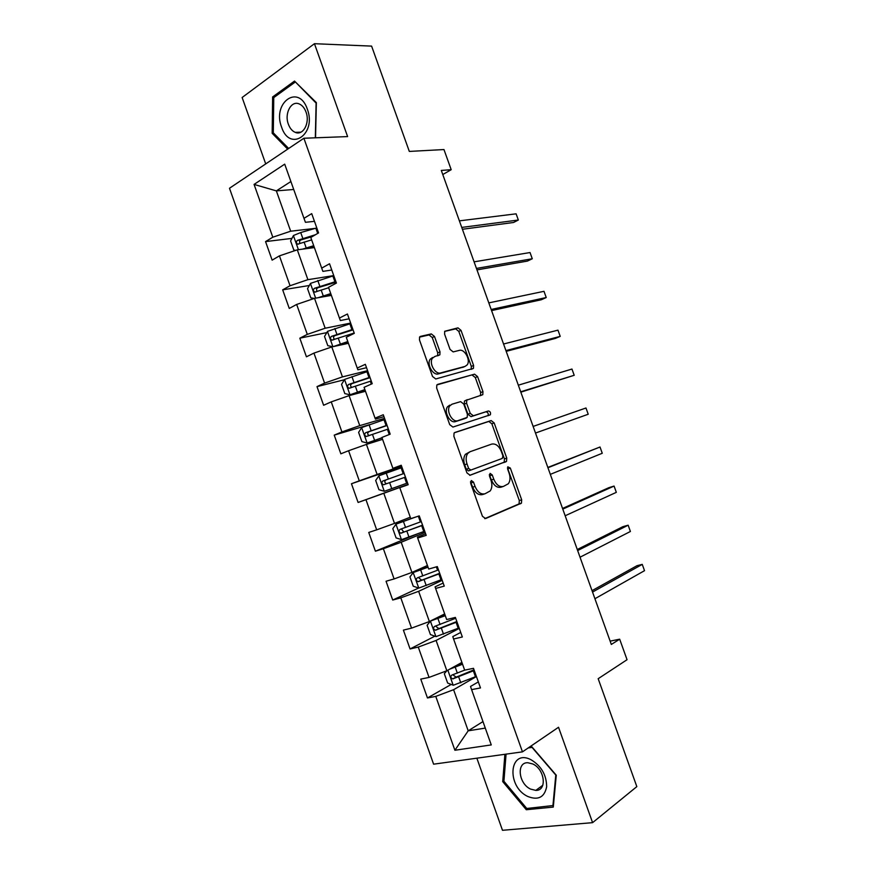 <?xml version="1.0" encoding="UTF-8"?>
<svg xmlns="http://www.w3.org/2000/svg" width="874" height="874" viewBox="0 0 874 874"><rect width="100%" height="100%" fill="white"/><g stroke="black" fill="none" stroke-linecap="round" stroke-linejoin="round"><path stroke-width="1.31" d="M471.315 480.525L470.649 483.246L482.448 516.305L485.594 518.555L521.428 503.162L521.68 499.808L510.318 468.049L507.794 466.803L507.641 469.076L509.116 473.195C510.503 477.51 510.252 481.017 508.362 483.737L503.49 486.392C499.502 487.321 496.257 484.906 493.755 479.149L492.259 474.964L490.106 473.369L489.484 476.035L490.98 480.23C492.379 484.578 492.117 488.14 490.194 490.937L485.081 493.744C480.951 494.717 477.597 492.27 475.052 486.414L473.522 482.142L471.315 480.525M434.498 336.479L431.308 333.912L420.536 336.37L419.596 337.025L419.476 339.942L432.51 376.454L435.744 378.966L473.446 368.391L473.588 365.441L461.024 330.361L457.965 327.848L444.713 331.279L444.593 334.152L450.044 349.403L453.169 351.905L459.309 350.376C464.618 348.639 470.889 360.274 467.164 364.895L465.044 366.414L440.704 372.914C435.252 374.826 428.664 363.081 432.466 358.198L434.837 356.483L439.873 354.822L440.004 351.872L434.498 336.479L432.237 337.517L429.047 334.961L419.542 337.124M476.854 758.184L502.484 830.3L592.594 822.653L636.829 786.622L598.177 678.705L627.051 659.717L619.677 639.189L611.319 644.444L441.304 170.43L451.192 169.698L443.97 149.552L409.316 151.421L371.603 46.114L314.443 43.7L242.131 97.506L265.718 163.908M592.594 822.653L558.53 727.266L522.466 751.859L303.89 138.245L347.612 136.584L314.443 43.7M454.851 432.488L454.065 433.078L453.868 436.279L466.956 472.921L470.125 475.248L506.549 461.352L506.756 458.118L494.16 422.918L491.155 420.569L454.731 432.532M449.717 424.644L436.661 388.067L436.814 385.008L437.677 384.374L474.538 374.17L477.575 376.596L482.961 391.628L482.798 394.666L466.76 400.117L466.596 403.198L470.234 413.358L473.326 415.762L488.369 410.977C490.238 411.37 490.893 412.637 490.358 414.789L452.918 427.069L449.717 424.644M522.466 751.859L433.602 764.182L229.491 188.26L303.89 138.245M291.938 238.394L265.554 241.595L272.142 260.146L279.429 255.863L290.037 285.743L282.673 289.84L289.261 308.424L296.668 304.447L307.298 334.381L299.826 338.183L306.424 356.8L313.941 353.107L324.593 383.107L317 386.614L323.62 405.263L331.246 401.876L341.92 431.931L334.218 435.132L340.849 453.814L348.584 450.733L359.28 480.842L351.457 483.737L358.1 502.463L365.966 499.677L376.672 529.841L368.741 532.441L375.394 551.199L383.369 548.719L394.098 578.938L386.046 581.243L392.71 600.034L400.805 597.849L411.556 628.133L403.395 630.121L410.07 648.956L418.275 647.077L429.047 677.416L420.765 679.109L427.462 697.965L435.776 696.392L454.895 750.253L491.264 744.91L471.599 689.619L480.482 687.936L473.5 668.326L464.662 670.139L453.584 638.992L462.346 636.982L455.387 617.415L446.669 619.546L435.613 588.453L444.254 586.126L437.306 566.592L428.708 569.05L417.674 538.023L426.195 535.369L419.258 515.879L410.791 518.653L399.779 487.692L408.169 484.709L401.242 465.252L392.896 468.355L401.395 465.7M265.554 241.595L272.808 237.204L254.072 184.414L284.706 164.148L303.977 218.325L311.712 213.638L318.562 232.91L310.783 237.466L321.687 268.132L329.542 263.762L336.414 283.067L328.515 287.317L339.44 318.049L347.415 313.995L354.298 333.333L346.279 337.266L357.226 368.052L365.321 364.316L372.215 383.697L364.076 387.313L375.044 418.154L383.271 414.735L390.175 434.159L381.905 437.448L392.896 468.355M333.748 275.594L307.899 279.669L297.302 249.833L314.378 247.593M331.77 270.022L322.888 271.377L321.687 268.132M297.302 249.833L279.429 255.863M307.899 279.669L290.037 285.743M350.649 323.085L325.161 328.231L314.531 298.34L331.388 295.39M349.13 318.802L340.379 320.539L339.44 318.049M314.531 298.34L296.668 304.447M325.161 328.231L307.298 334.381M367.583 370.663L342.444 376.891L331.803 346.934L348.42 343.296M366.523 367.681L357.892 369.789L357.226 368.052M331.803 346.934L313.941 353.107M342.444 376.891L324.593 383.107M384.549 418.34L359.76 425.638L349.097 395.627L365.485 391.279M383.948 416.647L375.438 419.127L375.044 418.154M349.097 395.627L331.246 401.876M359.76 425.638L341.92 431.931M401.537 466.093L377.12 474.473L366.435 444.407L382.583 439.349M366.435 444.407L348.584 450.733M377.12 474.473L359.28 480.842M410.277 517.2L394.502 523.406L383.795 493.286L408.082 484.491M408.125 484.589L399.779 487.692M383.795 493.286L365.966 499.677M394.502 523.406L376.672 529.841M427.452 565.511L411.927 572.426L401.199 542.251L425.125 532.364M425.627 533.785L417.422 537.182L417.674 538.023M401.199 542.251L383.369 548.719M411.927 572.426L394.098 578.938M444.669 613.919L429.374 621.545L418.635 591.305L442.189 580.336M443.162 583.067L435.088 586.847L435.613 588.453M418.635 591.305L400.805 597.849M429.374 621.545L411.556 628.133M461.92 662.405L446.854 670.751L436.093 640.456L459.298 628.395M460.729 632.437L452.787 636.611L453.584 638.992M436.093 640.456L418.275 647.077M446.854 670.751L429.047 677.416M482.961 721.585L468.202 730.817L453.595 689.706L476.428 676.542M478.34 681.906L470.518 686.461L471.599 689.619M453.595 689.706L435.776 696.392M485.278 728.097L468.202 730.817L454.895 750.253M442.779 174.538L451.192 169.698M619.677 639.189L610.128 641.134M293.719 189.483L276.348 190.882L290.681 231.206L315.241 228.376M290.889 181.53L276.348 190.882L254.072 184.414M314.443 221.34L305.441 222.313L303.977 218.325M290.681 231.206L272.808 237.204M451.213 684.429L427.462 697.965M434.848 636.185L410.07 648.956M427.943 566.898L413.26 572.536L409.939 576.906L413.238 586.203L418.646 588.027L392.71 600.034M417.543 533.861L375.394 551.199M408.049 484.382L358.1 502.463M401.679 466.498L351.457 483.737M369.877 424.567L334.218 435.132M344.422 379.742L317 386.614M326.8 332.623L299.826 338.183M309.32 285.503L282.673 289.84M504.888 754.295L502.725 781.618L526.301 809.728L553.286 807.095L556.268 775.216L531.742 746.669L529.644 746.964M315.547 137.808L316.355 102.619L294.516 81.074L272.622 96.948L272.164 133.307L287.688 149.137M528.158 808.341L526.301 809.728M503.948 780.755L502.725 781.618M274.676 96.938L272.622 96.948M273.715 133.252L272.164 133.307M470.474 481.814L472.681 487.2C475.238 493.056 478.581 495.492 482.721 494.52L484.535 493.919M502.987 486.556L501.141 487.168C497.153 488.096 493.897 485.693 491.407 479.946L489.298 474.724M484.731 518.643L519.069 503.894L519.32 500.551L507.444 467.896M469.699 475.336L504.211 462.16L504.429 458.937L491.854 423.781L488.839 421.443L454.349 432.772M468.628 468.431L470.846 470.07L502.299 458.424L502.9 455.824L501.348 451.487C498.901 445.816 495.678 443.358 491.691 444.101L470.07 451.716L467.721 453.486C465.886 456.228 465.656 459.713 467.022 463.941L468.628 468.431L466.279 469.262L468.486 470.889L470.846 470.07M470.07 451.716L465.372 454.338C463.548 457.069 463.318 460.554 464.673 464.771L467.022 463.941M466.279 469.262L464.673 464.771M436.869 384.931L474.538 374.17M480.427 395.693L480.678 392.546L475.303 377.546L472.266 375.121M467.306 399.647L464.465 401.046L464.291 404.116L467.929 414.265L471.02 416.658L488.369 410.977M487.987 415.762L488.053 415.674C488.599 413.522 487.932 412.255 486.064 411.873M452.011 404.214L449.826 405.82C445.806 410.769 452.393 422.885 457.889 420.667L467.219 417.379L467.393 414.254L463.755 404.061L460.62 401.625L452.011 404.214M449.695 405.143L447.521 406.749C443.489 411.687 450.077 423.781 455.562 421.563L457.889 420.667M464.302 418.777L455.562 421.563M437.623 355.794L437.732 352.888L432.237 337.517M432.564 357.499L430.194 359.203C426.381 364.087 432.969 375.809 438.42 373.886L440.704 372.914M463.712 366.982L438.42 373.886M473.446 368.391L471.173 369.352L471.315 366.403L458.784 331.377L455.715 328.875L444.637 331.399M446.822 670.773L444.331 673.701L447.641 683.031L453.311 685.249L476.374 676.389M452.765 667.485L462.346 663.606M449.739 669.156L462.565 664.229M464.75 670.118L451.858 675.089C450.23 676.596 450.547 677.863 452.808 678.89L474.265 670.478M474.025 669.801L456.206 677.131L453.53 675.329M594.921 598.734L644.509 570.678L642.248 564.386L636.993 565.697L592.026 590.66M644.509 570.678L642.248 564.386L592.528 592.069M530.977 759.714C509.083 748.373 506.09 786.48 527.798 796.487C538.209 800.562 544.491 797.306 546.654 786.742C546.534 774.976 541.312 765.963 530.977 759.714M532.758 763.963L527.874 762.74C516.217 762.073 518.49 783.694 530.573 789.091L535.784 790.391C547.31 790.926 544.873 769.175 532.758 763.963M553.428 805.5L526.771 808.483L503.916 781.247L506.068 754.131M528.213 747.936L532.048 747.401L555.788 775.041L552.903 805.904M281.581 127.091C289.665 152.513 316.945 134.454 307.353 109.195C298.7 83.292 271.956 102.739 281.581 127.091M288.376 124.239C289.906 128.358 292.2 131.056 295.237 132.356C303.092 136.027 310.237 122.808 306.009 112.025C304.491 107.972 302.251 105.284 299.269 103.962C291.239 100.149 284.159 113.565 288.376 124.239M295.707 82.254L316.115 103.11L315.328 137.808M288.66 148.482L273.3 132.837L273.759 97.604L294.964 82.243M445.128 615.209L430.5 621.053L427.113 625.26L430.423 634.568L436.039 636.622L459.112 627.893M430.5 621.053L445.292 615.667M455.693 618.268L434.564 626.429C432.969 627.914 433.253 629.182 435.427 630.23L457.015 621.993M456.84 621.501L438.956 628.603L436.279 626.691M580.03 557.208L630.405 531.479L628.155 525.208L622.944 526.651L577.266 549.517M630.405 531.479L628.155 525.208L577.648 550.565M413.183 572.656L418.788 588.082L441.894 579.495M413.26 572.536L428.052 567.182M438.475 569.892L417.302 577.856C415.729 579.32 415.991 580.598 418.078 581.658L439.797 573.606M439.688 573.278L421.738 580.172L419.072 578.129M565.161 515.758L616.323 492.346L614.072 486.075L608.916 487.648L562.539 508.45M616.323 492.346L614.072 486.075L562.78 509.116M411.588 518.391L396.064 524.116L392.797 528.639L396.086 537.914L401.57 539.629L424.709 531.184M396.064 524.116L415.019 517.266M421.29 521.603L400.074 529.371C398.533 530.824 398.762 532.091 400.773 533.184L422.612 525.307M422.557 525.154L404.553 531.818L403.777 531.96L401.909 529.611M550.314 474.363L602.262 453.267L600.012 447.007L547.834 467.437M602.262 453.267L600.012 447.007L547.943 467.743M402.051 467.535L378.89 475.795L375.678 480.471L378.966 489.724L384.385 491.275L407.546 482.972M404.138 473.402L382.878 480.984C381.37 482.415 381.577 483.693 383.489 484.786L405.46 477.106M585.973 407.994L588.224 414.243L535.5 433.045L588.224 414.243L585.973 407.994L533.118 426.425M383.489 484.786L386.537 483.715C384.396 482.645 384.243 481.366 386.079 479.859L404.149 473.424M384.942 419.433L361.749 427.55L358.602 432.379L361.88 441.621L367.233 442.998L382.014 437.743M367.233 442.998L382.069 437.907M387.018 425.288L365.714 432.685C364.229 434.105 364.414 435.372 366.261 436.487L388.34 428.992M520.838 392.164L574.207 375.285L571.957 369.047L518.326 385.183M366.261 436.487L369.309 435.547C367.277 434.454 367.156 433.165 368.959 431.701L387.095 425.485M520.696 391.792L574.207 375.285L571.957 369.047M367.856 371.428L344.64 379.403L341.548 384.385L344.826 393.606L349.982 394.797L364.895 389.596M350.113 394.819L365.004 389.924M369.931 377.273L348.573 384.473C347.131 385.893 347.284 387.149 349.054 388.274L371.242 380.955M506.188 351.348L555.252 338.457L560.212 336.381L557.962 330.154L503.555 344.006M351.894 387.411C350.168 386.155 350.168 384.888 351.883 383.631L370.063 377.634M505.926 350.594L560.212 336.381L557.962 330.154M333.289 346.607L347.797 341.548M336.326 345.94L347.972 342.04M327.477 331.475L332.896 346.694L327.794 345.689L324.527 336.479L327.553 331.344L350.802 323.511M352.877 329.334L331.475 336.359C330.055 337.757 330.197 339.025 331.891 340.15L354.188 333.027M491.57 310.587L541.323 299.749L546.228 297.542L543.989 291.315L488.817 302.885M334.578 339.341C333.125 337.998 333.202 336.774 334.829 335.649L353.063 329.869M491.177 309.472L546.228 297.542L543.989 291.315M318.18 297.706L330.743 293.588M321.708 297.084L330.973 294.243M314.236 298.438L310.805 297.848L307.539 288.66L310.51 283.373L333.781 275.671M476.975 269.891L527.426 261.086L532.277 258.759L530.037 252.542L474.09 261.839M335.856 281.494L314.411 288.333C313.012 289.72 313.132 290.987 314.771 292.113L328.668 287.743M317.36 291.337C316.115 289.96 316.268 288.77 317.797 287.764L336.097 282.193M476.45 268.416L532.277 258.759L530.037 252.542M302.568 249.145L313.711 245.703M307.102 248.544L314.006 246.523M295.718 250.368L293.85 250.106L290.583 240.929L293.5 235.488L300.722 232.55L316.792 227.928M462.412 229.272L513.541 222.488L518.337 220.03L516.108 213.824L459.385 220.86M315.481 234.713L297.378 240.394C296.013 241.781 296.111 243.038 297.673 244.174L311.647 239.88M300.208 243.42C299.148 242.022 299.356 240.874 300.809 239.968L312.324 236.57M461.745 227.415L518.337 220.03L516.108 213.824M472.681 487.2L475.052 486.414M489.91 475.773L492.259 474.964M491.407 479.946L493.755 479.149M507.98 468.846L510.318 468.049M519.32 500.551L521.68 499.808M518.5 504.331L520.86 503.599M471.162 482.951L473.522 482.142M488.839 421.443L491.155 420.569M491.854 423.781L494.16 422.918M504.429 458.937L506.756 458.118M503.577 462.63L505.915 461.822M475.303 377.546L477.575 376.596M480.678 392.546L482.961 391.628M464.291 404.116L466.596 403.198M467.929 414.265L470.234 413.358M471.02 416.658L473.326 415.762M464.138 418.843L466.454 417.936M437.732 352.888L440.004 351.872M462.772 367.386L465.044 366.414M455.715 328.875L457.965 327.848M458.784 331.377L461.024 330.361M471.315 366.403L473.588 365.441M419.979 336.621L420.536 336.37M429.047 334.961L431.308 333.912M447.849 670.205L453.169 685.194M473.358 670.861L475.456 676.771M458.686 676.913L460.806 682.845M455.245 667.233L457.353 673.166M456.206 677.131L453.191 678.836M430.412 621.163L435.897 636.567M456.097 622.364L458.195 628.264M454.425 617.645L454.775 618.639M441.381 628.231L443.489 634.153M437.95 618.574L440.059 624.495M438.956 628.603L435.886 630.165M438.879 573.967L440.977 579.855M436.355 566.865L437.557 570.241M424.108 579.648L426.217 585.558M420.689 570.001L422.787 575.911M421.738 580.172L418.624 581.581M395.977 524.236L401.428 539.586M421.683 525.656L423.781 531.534M418.318 516.184L420.372 521.942M406.869 531.152L408.966 537.051M403.449 521.527L405.547 527.426M404.553 531.818L401.395 533.096M378.803 475.904L384.254 491.232M404.531 477.433L406.618 483.3M401.122 467.863L403.209 473.73M389.662 482.743L391.76 488.632M386.253 473.14L388.34 479.028M386.079 479.859L382.878 480.984M361.661 427.67L367.102 442.965M387.401 429.309L389.258 434.52M384.003 419.749L386.089 425.605M372.488 434.433L374.575 440.31M369.079 424.84L371.166 430.718M368.959 431.701L365.714 432.685M344.553 379.524L349.982 394.797M370.314 381.272L371.319 384.09M366.916 371.734L369.003 377.579M355.347 386.21L357.433 392.076M351.938 376.628L354.025 382.495M351.883 383.631L348.573 384.473M349.862 323.795L351.938 329.629M338.238 338.074L340.314 343.93M334.84 328.515L336.916 334.371M334.829 335.649L331.475 336.359M310.434 283.504L315.645 298.143M332.841 275.955L334.906 281.778M321.151 290.026L323.238 295.871M317.765 280.488L319.84 286.333M317.797 287.764L314.411 288.333M293.424 235.63L298.416 249.68M315.842 228.201L317.699 233.413M304.108 242.076L306.184 247.91M300.722 232.55L302.797 238.383M300.809 239.968L297.378 240.394M519.069 503.894L521.428 503.162M504.211 462.16L506.549 461.352M465.372 454.338L467.721 453.486M480.514 395.572L482.798 394.666M464.465 401.046L466.76 400.117M488.053 415.674L490.358 414.789M447.521 406.749L449.826 405.82M437.765 355.762L439.873 354.822M430.194 359.203L432.466 358.198M455.736 677.241L452.808 678.89M542.82 785.245L535.784 790.391M300.907 132.171L295.237 132.356M438.377 628.734L435.427 630.23M421.06 580.303L418.078 581.658M403.777 531.96L400.773 533.184M350.835 387.816L349.054 388.274M333.278 339.855L331.891 340.15M315.962 291.916L314.771 292.113M298.755 244.043L297.673 244.174"/></g></svg>
